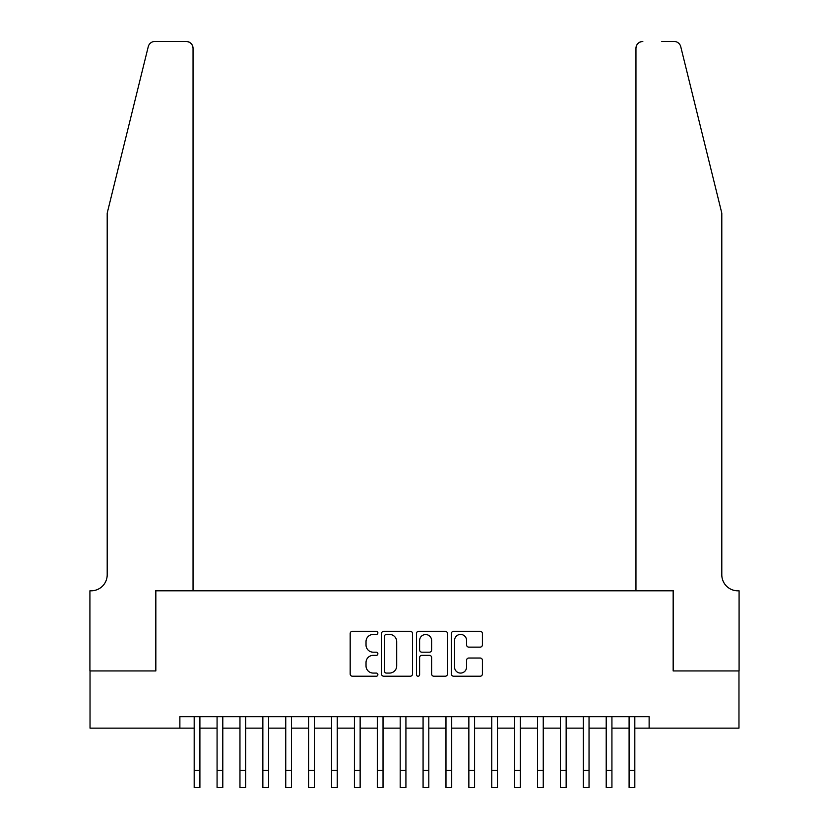 <?xml version="1.0" encoding="UTF-8"?>
<svg xmlns="http://www.w3.org/2000/svg" width="829" height="829" viewBox="0 0 829 829"><rect width="100%" height="100%" fill="white"/><g stroke="black" fill="none" stroke-linecap="round" stroke-linejoin="round"><path stroke-width="1.24" d="M377.879 632.859A1.575 1.575 0 0 0 376.304 631.294L352.429 631.294A2.249 2.249 0 0 0 350.18 633.532L350.18 673.977A2.249 2.249 0 0 0 352.429 676.226L376.304 676.226A1.575 1.575 0 0 0 377.879 674.651A1.575 1.575 0 0 0 376.304 673.075L373.216 673.075A7.192 7.192 0 0 1 366.024 665.894L366.024 662.516A7.192 7.192 0 0 1 373.216 655.335L376.304 655.335A1.575 1.575 0 0 0 377.879 653.76A1.575 1.575 0 0 0 376.304 652.185L373.216 652.185A7.192 7.192 0 0 1 366.024 644.993L366.024 641.625A7.192 7.192 0 0 1 373.216 634.434L376.304 634.434A1.575 1.575 0 0 0 377.879 632.859M480.167 647.128A2.249 2.249 0 0 0 482.405 644.879L482.405 633.532A2.249 2.249 0 0 0 480.167 631.294L453.65 631.294A2.249 2.249 0 0 0 451.401 633.532L451.401 673.977A2.249 2.249 0 0 0 453.65 676.226L480.167 676.226A2.249 2.249 0 0 0 482.405 673.977L482.405 660.278A2.249 2.249 0 0 0 480.167 658.029L468.82 658.029A2.249 2.249 0 0 0 466.572 660.278L466.572 667.065A6.01 6.01 0 0 1 460.561 673.075A6.01 6.01 0 0 1 454.551 667.065L454.551 640.444A6.01 6.01 0 0 1 460.561 634.434A6.01 6.01 0 0 1 466.572 640.444L466.572 644.879A2.249 2.249 0 0 0 468.82 647.128L480.167 647.128M179.872 728.152L90.029 728.152L90.029 670.93L155.842 670.93L155.842 590.808L673.158 590.808L673.158 670.93L738.971 670.93L738.971 728.152L649.128 728.152L649.128 716.702L179.872 716.702L179.872 728.152L194.183 728.152M412.531 633.532A2.249 2.249 0 0 0 410.282 631.294L383.775 631.294A2.249 2.249 0 0 0 381.527 633.532L381.527 673.977A2.249 2.249 0 0 0 383.775 676.226L410.282 676.226A2.249 2.249 0 0 0 412.531 673.977L412.531 633.532M418.718 631.294L445.225 631.294A2.249 2.249 0 0 1 447.473 633.532L447.473 673.977A2.249 2.249 0 0 1 445.225 676.226L433.878 676.226A2.249 2.249 0 0 1 431.629 673.977L431.629 657.573A2.249 2.249 0 0 0 429.381 655.335L421.857 655.335A2.249 2.249 0 0 0 419.609 657.573L419.609 674.651A1.575 1.575 0 0 1 418.034 676.226A1.575 1.575 0 0 1 416.469 674.651L416.469 633.532A2.249 2.249 0 0 1 418.718 631.294M199.903 728.152L217.074 728.152M222.794 728.152L239.964 728.152M245.685 728.152L262.855 728.152M268.575 728.152L285.746 728.152M291.466 728.152L308.637 728.152M314.357 728.152L331.527 728.152M337.248 728.152L354.418 728.152M360.138 728.152L377.299 728.152M383.029 728.152L400.189 728.152M405.92 728.152L423.08 728.152M428.811 728.152L445.971 728.152M451.701 728.152L468.862 728.152M474.582 728.152L491.752 728.152M497.473 728.152L514.643 728.152M520.363 728.152L537.534 728.152M543.254 728.152L560.425 728.152M566.145 728.152L583.315 728.152M589.036 728.152L606.206 728.152M611.926 728.152L629.097 728.152M634.817 728.152L649.128 728.152M386.241 634.434A1.575 1.575 0 0 0 384.677 636.009L384.677 671.511A1.575 1.575 0 0 0 386.241 673.075L389.506 673.075A7.192 7.192 0 0 0 396.697 665.894L396.697 641.625A7.192 7.192 0 0 0 389.506 634.434L386.241 634.434M431.629 640.558A6.01 6.01 0 0 0 425.619 634.548A6.01 6.01 0 0 0 419.609 640.558L419.609 649.936A2.249 2.249 0 0 0 421.857 652.185L429.381 652.185A2.249 2.249 0 0 0 431.629 649.936L431.629 640.558M194.183 770.379L199.903 770.379L199.903 787.55L194.183 787.55L194.183 716.702M199.903 770.379L199.903 716.702M148.256 46.673C150.008 42.911 150.008 42.911 148.256 46.673C150.008 42.911 150.008 42.911 148.256 46.673L107.2 213.126L107.2 574.787A16.02 16.02 0 0 1 91.18 590.808L89.915 590.808L89.915 670.93L155.5 670.93L155.5 590.808L193.043 590.808L193.043 48.32A6.87 6.87 0 0 0 186.173 41.45L154.93 41.45A6.87 6.87 0 0 0 148.256 46.673M167.178 41.45L186.173 41.45C190.318 41.885 192.597 44.175 193.043 48.32L193.043 590.808M107.2 574.787A16.02 16.02 0 0 1 91.18 590.808M709.209 162.09L680.744 46.673C678.992 42.911 678.992 42.911 680.744 46.673C678.992 42.911 678.992 42.911 680.744 46.673L721.8 213.126L721.8 574.787A16.02 16.02 0 0 0 737.82 590.808L739.085 590.808L739.085 670.93L673.5 670.93L673.5 590.808L635.957 590.808L635.957 48.32L635.957 590.808M661.822 41.45L674.07 41.45A6.87 6.87 0 0 1 680.744 46.673M642.827 41.45A6.87 6.87 0 0 0 635.957 48.32C636.403 44.175 638.682 41.885 642.827 41.45M721.8 574.787A16.02 16.02 0 0 0 737.82 590.808M217.074 770.379L222.794 770.379L222.794 787.55L217.074 787.55L217.074 716.702M222.794 770.379L222.794 716.702M239.964 770.379L245.685 770.379L245.685 787.55L239.964 787.55L239.964 716.702M245.685 770.379L245.685 716.702M262.855 770.379L268.575 770.379L268.575 787.55L262.855 787.55L262.855 716.702M268.575 770.379L268.575 716.702M285.746 770.379L291.466 770.379L291.466 787.55L285.746 787.55L285.746 716.702M291.466 770.379L291.466 716.702M308.637 770.379L314.357 770.379L314.357 787.55L308.637 787.55L308.637 716.702M314.357 770.379L314.357 716.702M331.527 770.379L337.248 770.379L337.248 787.55L331.527 787.55L331.527 716.702M337.248 770.379L337.248 716.702M354.418 770.379L360.138 770.379L360.138 787.55L354.418 787.55L354.418 716.702M360.138 770.379L360.138 716.702M377.299 770.379L383.029 770.379L383.029 787.55L377.299 787.55L377.299 716.702M383.029 770.379L383.029 716.702M400.189 770.379L405.92 770.379L405.92 787.55L400.189 787.55L400.189 716.702M405.92 770.379L405.92 716.702M423.08 770.379L428.811 770.379L428.811 787.55L423.08 787.55L423.08 716.702M428.811 770.379L428.811 716.702M445.971 770.379L451.701 770.379L451.701 787.55L445.971 787.55L445.971 716.702M451.701 770.379L451.701 716.702M468.862 770.379L474.582 770.379L474.582 787.55L468.862 787.55L468.862 716.702M474.582 770.379L474.582 716.702M491.752 770.379L497.473 770.379L497.473 787.55L491.752 787.55L491.752 716.702M497.473 770.379L497.473 716.702M514.643 770.379L520.363 770.379L520.363 787.55L514.643 787.55L514.643 716.702M520.363 770.379L520.363 716.702M537.534 770.379L543.254 770.379L543.254 787.55L537.534 787.55L537.534 716.702M543.254 770.379L543.254 716.702M560.425 770.379L566.145 770.379L566.145 787.55L560.425 787.55L560.425 716.702M566.145 770.379L566.145 716.702M583.315 770.379L589.036 770.379L589.036 787.55L583.315 787.55L583.315 716.702M589.036 770.379L589.036 716.702M606.206 770.379L611.926 770.379L611.926 787.55L606.206 787.55L606.206 716.702M611.926 770.379L611.926 716.702M629.097 770.379L634.817 770.379L634.817 787.55L629.097 787.55L629.097 716.702M634.817 770.379L634.817 716.702"/></g></svg>
